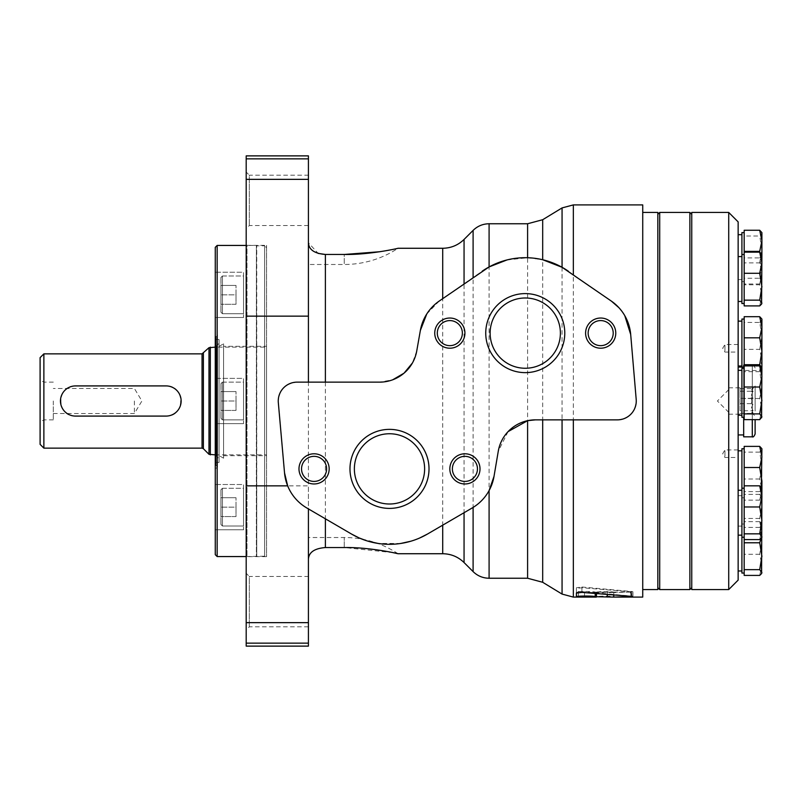 <?xml version="1.0" encoding="UTF-8"?>
<svg xmlns="http://www.w3.org/2000/svg" width="802" height="802" viewBox="0 0 802 802"><rect width="100%" height="100%" fill="white"/><g stroke="black" fill="none" stroke-linecap="round" stroke-linejoin="round"><path stroke-width="0.6" stroke-dasharray="4.01 3.01" d="M630.693 334.494L636.197 399.406C635.866 411.677 629.61 418.494 617.41 419.857L535.445 419.857M542.683 582.282L542.683 219.718M506.994 259.938L527.596 257.733L542.683 259.738M246.194 646.121L246.194 155.879M351.497 534.032L308.419 508.909L308.419 559.245L308.419 242.755L318.173 253.402M392.97 552.628L344.248 547.545L325.391 547.545C314.464 548.428 308.81 552.327 308.419 559.245L308.419 537.52L308.419 559.245M576.397 596.758L576.397 592.227C575.806 591.305 594.723 591.184 595.214 592.177L630.833 592.097C632.277 591.976 632.136 591.856 630.412 591.736C632.136 591.856 632.277 591.976 630.833 592.097L630.833 596.307M596.337 593.891L596.337 592.578L613.741 592.578M576.397 593.079L576.397 588.457L581.911 587.746L630.412 591.736L630.412 596.277M577.971 597.099L584.548 596.498L576.397 595.866L576.397 591.305L584.548 591.966L576.448 592.498L596.768 592.498L596.768 597.029L595.234 597.099M576.397 592.407L576.397 587.766L576.387 595.886L576.397 592.407L581.911 591.655L630.933 595.986C633.359 596.187 633.58 596.367 631.595 596.548L613.841 597.099M581.911 591.655L581.911 587.004L576.397 587.766M581.911 587.004L630.933 591.435L630.933 595.986C633.359 596.187 633.58 596.367 631.595 596.548L631.595 592.016C633.58 591.826 633.359 591.635 630.933 591.435C633.359 591.635 633.58 591.826 631.595 592.016L613.791 592.578L613.791 595.315L613.781 592.247C614.312 591.405 596.257 591.395 596.768 592.247L596.768 592.498M596.768 592.247L596.768 596.778C596.247 595.956 614.282 595.956 613.781 596.778L613.781 592.247M584.548 596.498L584.548 591.966M642.733 597.099L642.733 204.901M568.307 271.186L611.425 301.151M618.943 307.717L624.778 315.677M246.194 244.55L246.194 557.45L246.194 244.55L246.986 245.342L246.986 556.658L246.986 245.342L266.555 245.342L266.555 556.658L266.555 245.342M246.194 573.32L246.194 629.931L246.194 573.32L249.322 576.458L249.322 626.803L249.322 576.458L308.419 576.458L308.419 626.803L308.419 576.458M246.194 172.069L246.194 228.68L246.194 172.069L249.322 175.197L249.322 225.542L249.322 175.197L308.419 175.197L308.419 225.542L308.419 175.197M284.53 472.869L278.324 402.664C278.615 390.363 284.87 383.516 297.101 382.143L379.597 382.143L392.679 379.807M308.419 242.755L308.419 155.879M419.606 538.032L410.804 541.23M400.769 543.455L378.093 543.435M368.088 541.2L366.023 540.558M325.391 547.545L325.391 254.455L344.248 254.455L344.248 264.48L344.248 254.455M380.078 251.708L398.023 248.269A97.293 97.293 0 0 1 344.248 264.48L308.419 264.48M420.358 330.454L416.739 350.985L412.418 363.005M426.754 313.993L439.095 301.151L482.213 271.186M472.177 507.977L427.496 534.032M473.1 507.415C478.694 504.408 484.017 498.804 489.09 490.583M508.067 431.626L498.263 451.265L494.002 476.438M562.062 594.082L562.062 207.918M576.397 588.457L576.397 592.227M308.419 646.121L308.419 485.852L246.194 485.852M308.419 508.909L306.815 507.977C297.993 502.704 291.607 495.335 287.657 485.852M314.073 456.348A12.531 12.531 0 0 1 326.604 468.879A12.531 12.531 0 0 1 314.073 481.411A12.531 12.531 0 0 1 301.542 468.879A12.531 12.531 0 0 1 314.073 456.348M464.919 456.348A12.531 12.531 0 0 1 477.451 468.879A12.531 12.531 0 0 1 464.919 481.411A12.531 12.531 0 0 1 452.388 468.879A12.531 12.531 0 0 1 464.919 456.348M389.501 433.752A35.128 35.128 0 0 1 424.629 468.879A35.128 35.128 0 0 1 389.501 504.007A35.128 35.128 0 0 1 354.364 468.879A35.128 35.128 0 0 1 389.501 433.752M449.832 320.589A12.531 12.531 0 0 1 462.373 333.121A12.531 12.531 0 0 1 449.832 345.652A12.531 12.531 0 0 1 437.301 333.121A12.531 12.531 0 0 1 449.832 320.589M600.678 320.589A12.531 12.531 0 0 1 613.219 333.121A12.531 12.531 0 0 1 600.678 345.652A12.531 12.531 0 0 1 588.147 333.121A12.531 12.531 0 0 1 600.678 320.589M525.26 297.993A35.128 35.128 0 0 1 560.387 333.121A35.128 35.128 0 0 1 525.26 368.248A35.128 35.128 0 0 1 490.132 333.121A35.128 35.128 0 0 1 525.26 297.993M40.1 444.368L40.1 357.632M40.1 401L40.1 422.032L40.1 401M43.869 448.138L43.869 353.862M75.548 416.088C56.11 417 56.08 385.01 75.548 385.912L166.054 385.912C185.503 385 185.533 416.99 166.054 416.088L75.548 416.088M266.555 347.146L266.555 454.854L266.555 347.146L215.267 347.146M43.869 401L43.869 419.857L43.869 401M53.303 401L53.303 419.857L53.303 401M134.375 401L134.375 413.531L134.375 401M220.931 497.711L220.931 516.568L220.931 497.711L220.931 516.568L220.931 497.711L236.009 497.711L220.931 497.711L236.009 497.711L236.009 507.145L220.931 507.145L236.009 507.145L236.009 497.711L220.931 497.711M220.931 489.791L220.931 524.488L220.931 489.791L220.931 524.488L220.931 489.791L222.435 488.288L243.557 488.288L243.557 526.002L243.557 488.288L243.557 526.002L243.557 488.288L222.435 488.288L222.435 526.002L222.435 488.288L222.435 526.002L222.435 488.288L220.931 489.791M220.931 391.577L220.931 410.423L220.931 391.577L220.931 410.423L220.931 391.577L236.009 391.577L220.931 391.577L236.009 391.577L236.009 401L220.931 401L236.009 401L236.009 391.577L220.931 391.577M220.931 383.657L220.931 418.343L220.931 383.657L220.931 418.343L220.931 383.657L222.435 382.143L243.557 382.143L243.557 419.857L243.557 382.143L243.557 419.857L243.557 382.143L222.435 382.143L222.435 419.857L222.435 382.143L222.435 419.857L222.435 382.143L220.931 383.657M220.931 285.432L220.931 304.289L220.931 285.432L220.931 304.289L220.931 285.432L236.009 285.432L220.931 285.432L236.009 285.432L236.009 294.855L220.931 294.855L236.009 294.855L236.009 285.432L220.931 285.432M220.931 277.512L220.931 312.209L220.931 277.512L220.931 312.209L220.931 277.512L222.435 275.998L243.557 275.998L243.557 313.712L243.557 275.998L243.557 313.712L243.557 275.998L222.435 275.998L222.435 313.712L222.435 275.998L222.435 313.712L222.435 275.998L220.931 277.512M215.267 554.673L215.267 247.327M215.267 378.374L215.267 423.626L215.267 378.374L215.267 423.626L215.267 378.374L243.557 378.374L243.557 423.626L243.557 378.374L243.557 423.626L243.557 378.374L215.267 378.374M215.267 272.229L215.267 317.482L215.267 272.229L215.267 317.482L215.267 272.229L243.557 272.229L243.557 317.482L243.557 272.229L243.557 317.482L243.557 272.229L215.267 272.229M215.267 484.518L215.267 529.771L215.267 484.518L215.267 529.771L215.267 484.518L243.557 484.518L243.557 529.771L243.557 484.518L243.557 529.771L243.557 484.518L215.267 484.518M215.267 333.121L215.267 468.879L215.267 333.121L217.532 335.005L217.532 466.995L217.532 335.005L216.029 336.509L216.029 465.491L216.029 336.509M217.152 556.558L217.152 245.442M266.555 247.698L266.555 554.302L266.555 247.698L264.67 245.813L264.67 556.187L264.67 245.813L256.75 245.813L256.75 556.187L256.379 245.442L256.379 556.558L256.379 245.442L246.194 245.442M266.555 346.314L266.555 455.686L266.555 346.314L223.568 346.314L223.568 455.686L223.568 346.314M216.029 339.527L216.029 462.473L216.029 339.527L219.046 339.527L219.046 462.473L219.046 339.527M219.046 343.306L219.046 458.694L219.046 343.306L216.51 345.832L216.51 456.168L216.51 345.832L217.532 347.286L217.532 454.714L217.532 347.286L223.568 343.797L223.568 458.203L223.568 343.797M236.009 410.423L220.931 410.423L236.009 410.423L236.009 401L236.009 410.423L220.931 410.423L236.009 410.423L236.009 401L220.931 401L236.009 401L236.009 391.577L236.009 410.423M236.009 304.289L220.931 304.289L236.009 304.289L236.009 294.855L236.009 304.289L220.931 304.289L236.009 304.289L236.009 294.855L220.931 294.855L236.009 294.855L236.009 285.432L236.009 304.289M236.009 516.568L220.931 516.568L236.009 516.568L236.009 507.145L236.009 516.568L220.931 516.568L236.009 516.568L236.009 507.145L220.931 507.145L236.009 507.145L236.009 497.711L236.009 516.568M657.82 589.56L657.82 212.44M642.733 212.44L642.733 589.56L642.733 212.44M657.82 214.324L657.82 587.676L657.82 214.324M659.705 589.56L659.705 212.44M689.87 589.56L689.87 212.44M691.755 214.324L691.755 587.676L691.755 214.324M744.176 446.383L744.176 575.415M744.176 456.95L744.176 497.771L744.176 456.95M744.176 327.256L744.176 368.088L744.176 327.256M744.176 316.7L744.176 365.171M744.176 230.254L744.176 305.903M744.176 235.999L744.176 249.442L744.176 233.131L744.176 235.999L759.715 235.999L761.9 233.131L761.589 232.089M744.176 273.442L744.176 249.442L744.176 273.442M744.176 376.449L744.176 417.281L744.176 376.449M744.176 365.892L744.176 419.647M744.176 496.398L744.176 537.23L744.176 496.398M691.755 589.56L691.755 212.44M728.717 589.56L728.717 212.44M738.141 580.127L738.141 221.873M738.141 423.586L738.141 367.055L738.141 423.586M738.141 533.601L738.141 570.974L738.141 533.601M738.141 497.781L738.141 535.155L738.141 497.781M738.141 264.089L738.141 301.462L738.141 264.089M738.141 350.805L738.141 344.519L738.141 350.805M738.141 242.194L738.141 279.567L738.141 242.194M738.141 328.64L738.141 366.013L738.141 328.64M738.141 456.218L738.141 449.932L738.141 456.218M738.141 458.323L738.141 495.696L738.141 458.323M738.141 377.832L738.141 415.205L738.141 377.832M724.938 456.218L724.938 449.932L724.938 456.218M724.938 350.805L724.938 344.519L724.938 350.805M741.91 527.646L741.91 490.273L741.91 527.646M741.91 573.049L741.91 448.749M741.91 563.465L741.91 526.102L741.91 563.465M741.91 358.504L741.91 321.131L741.91 358.504M741.91 367.055L741.91 319.056M741.91 272.058L741.91 234.685L741.91 272.058M741.91 303.537L741.91 232.62M744.176 264.81L744.176 281.131L744.176 264.81M741.91 293.953L741.91 256.58L741.91 293.953M741.91 407.697L741.91 370.334L741.91 407.697M741.91 417.281L741.91 368.258M759.715 539.586L761.9 529.029L759.715 518.463L761.9 505.029L759.715 491.586L761.9 488.709L761.589 487.676M759.715 491.586L744.176 491.586M759.715 518.463L744.176 518.463M759.715 575.415L761.9 564.849L759.715 554.282L761.9 540.849L759.715 527.415L761.9 524.538L759.715 521.661L761.9 532.217L761.9 537.23L761.9 496.398M759.715 419.647L761.9 409.08L759.715 398.524L761.9 385.08L759.715 371.647L761.9 368.77L761.589 367.737M759.715 371.647L744.176 371.647M759.715 398.524L744.176 398.524M759.715 305.903L761.9 295.337L759.715 284.77L744.176 284.77M759.715 284.77L761.9 271.337L759.715 257.893L744.176 257.893M759.715 257.893L761.9 255.016L761.589 253.983M759.715 251.377L761.9 264.81L759.715 278.254L744.176 278.254M759.715 278.254L761.9 281.131L759.715 284.008L744.176 284.008M759.715 284.008L761.9 273.442L759.715 262.876L744.176 262.876M759.715 262.876L761.9 249.442L759.715 235.999M761.9 367.577L759.715 370.454L744.176 370.454M759.715 370.454L761.9 359.887L759.715 349.321L744.176 349.321M759.715 349.321L761.9 335.888L759.715 322.444L744.176 322.444M759.715 322.444L761.9 319.567L761.589 318.534M761.369 487.345L759.715 494.383L761.9 497.26L759.715 500.137L761.9 489.571L759.715 479.015L761.9 465.571L759.715 452.138L761.9 449.26L761.589 448.228M759.715 452.138L744.176 452.138M759.715 479.015L744.176 479.015M759.715 500.137L744.176 500.137M759.715 494.383L744.176 494.383M761.9 573.049L761.9 524.027L761.118 538.393M759.715 521.661L744.176 521.661M759.715 527.415L744.176 527.415M759.715 554.282L744.176 554.282M761.9 417.281L761.9 368.258M761.9 303.537L761.9 232.62M761.9 368.088L761.9 319.056M761.9 497.26L761.9 448.749M743.685 423.586L743.685 367.055L743.685 423.586M743.685 436.829L743.685 365.171M743.685 368.258L743.685 417.281M755.113 434.002L755.113 419.647M755.113 411.035L755.113 385.912L755.113 411.035M753.088 398.343C750.812 395.095 750.812 391.847 753.088 388.599L751.584 389.441L753.088 391.246C750.812 395.346 750.812 399.486 753.088 403.657L751.344 408.529L753.088 413.401L751.584 412.559L753.088 410.754C750.812 406.654 750.812 402.514 753.088 398.343L740.025 398.343L740.025 410.754L753.088 410.754M740.025 410.754L740.025 398.343M740.025 388.599L753.088 388.599M740.025 413.401L753.088 413.401M740.025 403.657L753.088 403.657M740.025 391.246L753.088 391.246M740.025 409.782L740.025 387.797L740.025 409.782M728.717 408.529L728.717 389.682L728.717 408.529M728.717 409.782L728.717 387.797L728.717 409.782M527.596 578.242L527.596 223.758M308.419 316.148L246.194 316.148M595.214 593.781L595.214 592.177M607.335 594.833L607.335 592.508M581.911 592.387L581.911 587.746M578.392 596.227L578.392 591.676M573.35 597.099L573.35 204.901M442.714 553.731L442.714 248.269M464.057 562.553L464.057 239.447M473.1 571.605L473.1 230.395M489.09 578.242L489.09 223.758M344.248 547.545L344.248 537.52L344.248 547.545M308.419 622.643L246.194 622.643M308.419 643.144L246.194 643.144M308.419 179.357L246.194 179.357M308.419 158.856L246.194 158.856M202.044 448.138L202.044 353.862M203.377 448.689L203.377 353.311M208.981 454.303L208.981 347.697M210.314 454.854L210.314 347.146M217.152 335.005L217.152 466.995L217.152 335.005M752.286 436.829L752.286 365.171M752.286 365.892L752.286 419.647M631.836 596.477L631.836 591.936M632.968 596.317L632.968 591.766M576.438 597.029L576.438 592.498M577.971 592.578L595.234 592.578M398.023 553.731A97.293 97.293 0 0 0 344.248 537.52L308.419 537.52M308.419 225.542L249.322 225.542L246.194 228.68M308.419 626.803L249.322 626.803L246.194 629.931M266.555 556.658L246.986 556.658L246.194 557.45M215.267 454.854L266.555 454.854M53.303 382.143L43.869 382.143L40.1 379.968M53.303 419.857L43.869 419.857L40.1 422.032M53.303 413.531L134.375 413.531L141.914 401L134.375 388.469L53.303 388.469M246.194 556.558L264.67 556.187L266.555 554.302M216.029 465.491L217.532 466.995L215.267 468.879M216.029 462.473L219.046 462.473M223.568 458.203L217.532 454.714L216.51 456.168L219.046 458.694M223.568 455.686L266.555 455.686M215.267 423.626L243.557 423.626L215.267 423.626M222.435 419.857L243.557 419.857L222.435 419.857L220.931 418.343L222.435 419.857M215.267 529.771L243.557 529.771L215.267 529.771M222.435 526.002L243.557 526.002L222.435 526.002L220.931 524.488L222.435 526.002M215.267 317.482L243.557 317.482L215.267 317.482M222.435 313.712L243.557 313.712L222.435 313.712L220.931 312.209L222.435 313.712M738.141 449.932L724.938 449.932L722.682 453.711L724.938 457.481L738.141 457.481M738.141 344.519L724.938 344.519L722.682 348.289L724.938 352.068L738.141 352.068M738.141 526.102L741.91 526.102M741.91 524.027L744.176 524.027M738.141 495.696L741.91 495.696M741.91 497.771L744.176 497.771M741.91 368.088L744.176 368.088M738.141 279.567L741.91 279.567M741.91 281.642L744.176 281.642M761.9 281.642L761.599 282.164M761.9 497.771L761.599 498.303M761.9 524.027L761.599 523.495M754.161 365.892L755.113 367.998M751.584 412.559L755.113 416.088M751.584 389.441L755.113 385.912M728.717 389.682L717.399 401L728.717 412.318M728.717 414.203L740.025 414.203M728.717 387.797L740.025 387.797"/><path stroke-width="1.2" d="M542.683 419.857L542.683 582.282L527.596 578.242L527.596 420.679L535.445 419.857A37.714 37.714 0 0 0 498.263 451.265L494.002 476.438L489.09 490.583L489.09 578.242L527.596 578.242M398.023 248.269L442.714 248.269C450.995 248.149 458.102 245.211 464.057 239.447L473.1 230.395C477.561 226.064 482.884 223.848 489.09 223.758L527.596 223.758L542.683 219.718L542.683 259.738L562.062 267.287L562.062 207.918L573.35 204.901L642.733 204.901L642.733 597.099L613.781 597.099L630.833 596.638C632.277 596.518 632.136 596.397 630.412 596.277L581.911 592.387L576.397 593.079L576.397 596.758C575.806 595.866 594.723 595.746 595.214 596.708L613.781 597.099L613.781 595.315L613.741 597.099M308.419 559.245C308.8 552.327 314.454 548.428 325.391 547.545L344.248 547.545C369.07 547.084 397.571 553.47 398.023 553.731C397.782 553.52 369.07 547.064 344.248 547.545M318.173 253.402L325.391 254.455C314.464 253.572 308.81 249.673 308.419 242.755M573.35 419.857L573.35 597.099L596.337 597.099L596.337 593.891M630.833 596.307L630.833 596.638C632.277 596.518 632.136 596.397 630.412 596.277M624.778 315.677L630.693 334.494A45.253 45.253 0 0 0 611.425 301.151L618.943 307.717M308.419 382.143L308.419 155.879L246.194 155.879L246.194 646.121L308.419 646.121L308.419 643.144L246.194 643.144M246.194 485.852L287.657 485.852L284.53 472.869A45.253 45.253 0 0 0 306.815 507.977L351.497 534.032A75.428 75.428 0 0 0 427.496 534.032L419.606 538.032M410.804 541.23L400.769 543.455M378.093 543.435L368.088 541.2M366.023 540.558L359.346 538.022M358.925 537.831L351.497 534.032M442.714 525.16L442.714 553.731L398.023 553.731L392.97 552.628M344.539 254.455L380.078 251.708M344.248 254.455C369.07 254.916 397.571 248.53 398.023 248.269C397.782 248.48 369.07 254.936 344.248 254.455L325.391 254.455L325.391 382.143M412.418 363.005L404.088 373.11M403.967 373.211L392.679 379.807M489.09 223.758L489.09 266.936L439.095 301.151A45.253 45.253 0 0 0 420.358 330.454L426.754 313.993M464.057 512.709L464.057 562.553L473.1 571.605L473.1 507.415L472.177 507.977A45.253 45.253 0 0 0 494.002 476.438M489.09 266.936L506.994 259.938M508.067 431.626L527.596 420.679M562.062 419.857L562.062 594.082L573.35 597.099M611.425 301.151L562.062 267.287M308.419 508.909L308.419 643.144M535.445 419.857L617.41 419.857A18.857 18.857 0 0 0 636.197 399.406L630.693 334.494M420.358 330.454L416.739 350.985A37.714 37.714 0 0 1 379.597 382.143L297.101 382.143A18.857 18.857 0 0 0 278.324 402.664L284.53 472.869M427.496 534.032L472.177 507.977M568.307 271.186A75.428 75.428 0 0 0 482.213 271.186M525.26 293.602A39.509 39.509 0 0 1 559.475 352.88A39.509 39.509 0 0 1 491.045 352.88A39.509 39.509 0 0 1 525.26 293.602M600.678 318.033A15.088 15.088 0 0 1 613.751 340.66A15.088 15.088 0 0 1 587.615 340.66A15.088 15.088 0 0 1 600.678 318.033M449.832 318.033A15.088 15.088 0 0 1 462.904 340.66A15.088 15.088 0 0 1 436.769 340.66A15.088 15.088 0 0 1 449.832 318.033M389.501 429.371A39.509 39.509 0 0 1 423.717 488.639A39.509 39.509 0 0 1 355.276 488.639A39.509 39.509 0 0 1 389.501 429.371M464.919 453.792A15.088 15.088 0 0 1 477.982 476.428A15.088 15.088 0 0 1 451.857 476.428A15.088 15.088 0 0 1 464.919 453.792M314.073 453.792A15.088 15.088 0 0 1 327.136 476.428A15.088 15.088 0 0 1 301.011 476.428A15.088 15.088 0 0 1 314.073 453.792M314.073 456.348A12.531 12.531 0 0 1 324.93 475.145A12.531 12.531 0 0 1 303.216 475.145A12.531 12.531 0 0 1 314.073 456.348M464.919 456.348A12.531 12.531 0 0 1 475.776 475.145A12.531 12.531 0 0 1 454.062 475.145A12.531 12.531 0 0 1 464.919 456.348M389.501 433.752A35.128 35.128 0 0 1 419.917 486.443A35.128 35.128 0 0 1 359.075 486.443A35.128 35.128 0 0 1 389.501 433.752M449.832 320.589A12.531 12.531 0 0 1 460.689 339.386A12.531 12.531 0 0 1 438.985 339.386A12.531 12.531 0 0 1 449.832 320.589M600.678 320.589A12.531 12.531 0 0 1 611.535 339.386A12.531 12.531 0 0 1 589.831 339.386A12.531 12.531 0 0 1 600.678 320.589M525.26 297.993A35.128 35.128 0 0 1 555.686 350.685A35.128 35.128 0 0 1 494.834 350.685A35.128 35.128 0 0 1 525.26 297.993M43.869 353.862L40.1 357.632L40.1 444.368L43.869 448.138L202.044 448.138L202.044 353.862L43.869 353.862L43.869 448.138M215.267 347.146L208.981 347.697L202.044 353.862M166.054 385.912L75.548 385.912A15.088 15.088 0 0 0 60.461 401A15.088 15.088 0 0 0 75.548 416.088L166.054 416.088A15.088 15.088 0 0 0 181.142 401A15.088 15.088 0 0 0 166.054 385.912M217.152 556.558L217.152 245.442L215.267 247.327L215.267 554.673L217.152 556.558L246.194 556.558M217.152 245.442L246.194 245.442M642.733 212.44L657.82 212.44L657.82 589.56L642.733 589.56M659.705 212.44L659.705 589.56L689.87 589.56L689.87 212.44L659.705 212.44L657.82 214.324M691.755 214.324L689.87 212.44M761.118 538.393L759.715 542.784L761.9 556.227L759.715 569.661L761.9 572.538L761.589 573.57L759.715 575.415L744.176 575.415L744.176 446.383L759.715 446.383L761.9 456.95L759.715 467.506L744.176 467.506M744.176 351.256L744.176 316.7L759.715 316.7L761.9 327.256L759.715 337.822L761.9 351.256L759.715 364.699L744.176 364.699L744.176 351.256M759.715 230.254L761.9 232.62L761.9 254.505L759.715 252.149L761.9 262.705L759.715 273.271L761.9 286.705L759.715 300.148L761.9 303.026L761.589 304.058L759.715 305.903L744.176 305.903L744.176 230.254L759.715 230.254L761.9 240.811L759.715 251.377L744.176 251.377M759.715 387.015L761.9 400.459L759.715 413.892L761.9 416.769L759.715 419.647L744.176 419.647L744.176 365.892L759.715 365.892L761.9 376.449L759.715 387.015L744.176 387.015M691.755 212.44L691.755 589.56L728.717 589.56L728.717 212.44L691.755 212.44M728.717 212.44L738.141 221.873L738.141 580.127L728.717 589.56M744.176 448.749L741.91 448.749L741.91 573.049L744.176 573.049M744.176 319.056L741.91 319.056L741.91 367.055M744.176 232.62L741.91 232.62L741.91 303.537L744.176 303.537M744.176 368.258L741.91 368.258L741.91 417.281L744.176 417.281M759.715 467.506L761.9 480.949L761.9 488.197L759.715 485.832L761.9 496.398L759.715 506.964L744.176 506.964M759.715 485.832L744.176 485.832M759.715 506.964L761.9 520.398L759.715 533.841L761.9 536.718L761.589 537.751L759.715 539.586L744.176 539.586M759.715 533.841L744.176 533.841M761.9 488.197L761.599 573.57M761.599 417.802L761.9 368.258L759.715 365.892M759.715 413.892L744.176 413.892M759.715 300.148L744.176 300.148M759.715 273.271L744.176 273.271M759.715 252.149L744.176 252.149M759.715 337.822L744.176 337.822M759.715 364.699L761.85 368.168M761.9 367.577L761.9 319.056L759.715 316.7M761.369 487.345L761.9 448.749L759.715 446.383M759.715 542.784L744.176 542.784M759.715 569.661L744.176 569.661M761.9 254.505L761.599 304.058M761.9 496.398L761.9 497.26M752.286 365.892L752.286 365.171L743.685 365.171L743.685 368.258M743.685 417.281L743.685 436.829L752.286 436.829C753.158 437.391 754.101 436.448 755.113 434.002L755.113 419.647M527.596 223.758L527.596 257.733M325.391 518.804L325.391 547.545M595.214 596.708L595.214 593.781M607.335 597.039L607.335 594.833M573.35 204.901L573.35 274.695M308.419 316.148L246.194 316.148M442.714 248.269L442.714 298.645M464.057 239.447L464.057 283.808M473.1 230.395L473.1 277.522M308.419 622.643L246.194 622.643M308.419 158.856L246.194 158.856M308.419 179.357L246.194 179.357M203.377 353.311L203.377 448.689L202.044 448.138M208.981 347.697L208.981 454.303L215.267 454.854M210.314 347.146L210.314 454.854M752.286 419.647L752.286 436.829M442.714 553.731C450.995 553.851 458.102 556.788 464.057 562.553M473.1 571.605C477.561 575.936 482.884 578.152 489.09 578.242M542.683 582.282L562.062 594.082M542.683 219.718L562.062 207.918M203.377 448.689L208.981 454.303M657.82 587.676L659.705 589.56M691.755 587.676L689.87 589.56M738.141 535.155L741.91 535.155M738.141 490.273L741.91 490.273M741.91 537.23L744.176 537.23M741.91 488.197L744.176 488.197M738.141 570.974L741.91 570.974M738.141 450.824L741.91 450.824M738.141 366.013L741.91 366.013M738.141 321.131L741.91 321.131M738.141 234.685L741.91 234.685M738.141 301.462L741.91 301.462M738.141 256.58L741.91 256.58M741.91 254.505L744.176 254.505M738.141 415.205L741.91 415.205M738.141 370.334L741.91 370.334M761.9 537.23L761.599 537.751M738.141 434.945L743.685 434.945M738.141 367.055L743.685 367.055M752.286 365.171L754.161 365.892"/></g></svg>
